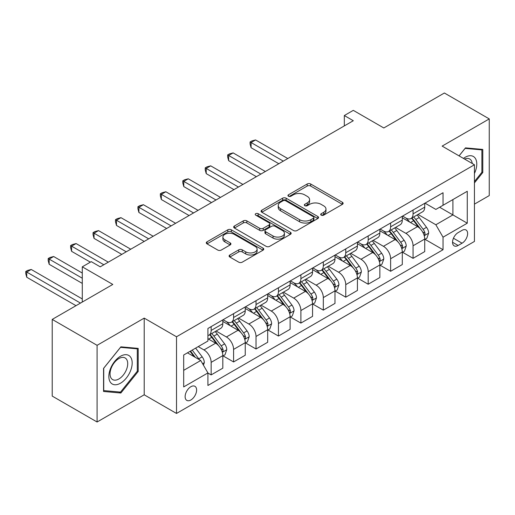 <?xml version="1.0" encoding="UTF-8"?>
<svg xmlns="http://www.w3.org/2000/svg" width="515" height="515" viewBox="0 0 515 515"><rect width="100%" height="100%" fill="white"/><g stroke="black" fill="none" stroke-linecap="round" stroke-linejoin="round"><path stroke-width="0.77" d="M321.218 215.148A1.745 1.004 0 0 0 323.684 215.148L342.404 204.339A2.491 1.436 0 0 0 343.132 203.322A2.491 1.436 0 0 0 342.404 202.305L310.693 184.003A2.491 1.436 0 0 0 307.172 184.003L288.452 194.805A1.745 1.004 0 0 0 287.943 195.52A1.745 1.004 0 0 0 288.452 196.228A1.745 1.004 0 0 0 290.917 196.228L293.344 194.831A7.97 4.603 0 0 1 304.616 194.831L307.255 196.357A7.97 4.603 0 0 1 309.592 199.614A7.97 4.603 0 0 1 307.255 202.865L304.835 204.268A1.745 1.004 0 0 0 304.326 204.976A1.745 1.004 0 0 0 304.835 205.691A1.745 1.004 0 0 0 307.301 205.691L309.727 204.294A7.97 4.603 0 0 1 321 204.294L323.645 205.82A7.97 4.603 0 0 1 325.976 209.071A7.97 4.603 0 0 1 323.645 212.328L321.218 213.725A1.745 1.004 0 0 0 320.71 214.44A1.745 1.004 0 0 0 321.218 215.148L321.218 213.725M190.872 399.981A8.124 4.687 120 0 0 196.176 392.823A8.124 4.687 120 0 0 194.928 386.314A8.124 4.687 120 0 0 190.872 386.714A8.124 4.687 120 0 0 185.561 393.872A8.124 4.687 120 0 0 186.81 400.38A8.124 4.687 120 0 0 190.872 399.981M229.832 254.996A2.491 1.436 0 0 0 229.104 256.013A2.491 1.436 0 0 0 229.832 257.03L238.728 262.167A2.491 1.436 0 0 0 242.25 262.167L263.043 250.161A2.491 1.436 0 0 0 263.77 249.144A2.491 1.436 0 0 0 263.043 248.127L231.332 229.819A2.491 1.436 0 0 0 227.804 229.819L207.017 241.825A2.491 1.436 0 0 0 206.29 242.842A2.491 1.436 0 0 0 207.017 243.859L217.768 250.058A2.491 1.436 0 0 0 221.289 250.058L230.186 244.928A2.491 1.436 0 0 0 230.913 243.91A2.491 1.436 0 0 0 230.186 242.893L224.855 239.816A6.663 3.85 0 0 1 222.905 237.093A6.663 3.85 0 0 1 227.018 233.54A6.663 3.85 0 0 1 234.28 234.37L255.157 246.428A6.663 3.85 0 0 1 257.107 249.144A6.663 3.85 0 0 1 252.994 252.698A6.663 3.85 0 0 1 245.732 251.867L242.25 249.859A2.491 1.436 0 0 0 238.728 249.859L229.832 254.996L229.832 257.03M474.444 204.133L489.25 195.591L489.25 118.907L444.381 93.003L383.81 127.971L353.296 110.358L344.323 115.54L353.296 120.722L100.232 266.828L91.258 261.646L82.284 266.828L82.284 302.054M97.09 345.32L97.09 421.997L144.206 394.799L144.206 318.116L97.09 345.32L52.221 319.409L112.798 284.441L82.284 266.828M144.206 318.116L176.51 336.771L474.444 164.761L474.444 241.438L176.51 413.448L176.51 336.771M489.25 118.907L442.14 146.106L474.444 164.761M293.518 230.533A2.491 1.436 0 0 0 297.039 230.533L317.826 218.534A2.491 1.436 0 0 0 318.56 217.517A2.491 1.436 0 0 0 317.826 216.5L286.121 198.191A2.491 1.436 0 0 0 282.593 198.191L261.807 210.191A2.491 1.436 0 0 0 261.079 211.208A2.491 1.436 0 0 0 261.807 212.225L293.518 230.533M256.425 215.528A1.745 1.004 0 0 1 258.195 215.772L258.195 213.699L290.434 232.31A2.491 1.436 0 0 1 291.162 233.327A2.491 1.436 0 0 1 290.434 234.344L269.648 246.35A2.491 1.436 0 0 1 266.126 246.35L234.415 228.042L234.415 226.008A2.491 1.436 0 0 0 233.681 227.025A2.491 1.436 0 0 0 234.415 228.042M234.415 226.008L243.312 220.871A2.491 1.436 0 0 1 246.833 220.871L259.695 228.293A2.491 1.436 0 0 0 263.216 228.293L269.12 224.888A2.491 1.436 0 0 0 269.847 223.871A2.491 1.436 0 0 0 269.12 222.853L255.73 215.122A1.745 1.004 0 0 1 255.221 214.414A1.745 1.004 0 0 1 256.296 213.48A1.745 1.004 0 0 1 258.195 213.699M97.09 421.997L52.221 396.093L52.221 319.409M462.058 230.353L458.112 232.632A7.867 4.545 120 0 0 452.968 239.565A7.867 4.545 120 0 0 454.179 245.867A7.867 4.545 120 0 0 458.112 245.481L462.058 243.202A7.867 4.545 120 0 0 467.202 236.269A7.867 4.545 120 0 0 465.991 229.96A7.867 4.545 120 0 0 462.058 230.353M424.997 203.148L435.857 209.418L443.035 205.273L443.035 192.739L207.918 328.48L207.918 341.02L183.688 355.009L183.688 386.92L207.918 372.931L207.918 385.471L443.035 249.73L443.035 237.19L435.857 224.759L418.013 214.452M443.035 205.273L467.266 191.284L467.266 223.201L443.035 237.19M144.206 394.799L176.51 413.448M344.323 115.54L344.323 125.905M439.623 207.242L452.904 214.91L452.904 199.575L467.266 191.284M435.857 224.759L452.904 214.91L467.266 223.201M183.688 370.343L200.741 360.5L187.46 352.833M207.918 373.034L211.15 374.901L211.15 362.367A10.152 5.865 -120 0 0 203.972 349.93L198.23 346.614M211.15 374.901L222.815 368.167L222.815 355.627A10.152 5.865 -120 0 0 215.637 343.196L207.918 338.741M223.085 355.891L233.585 361.948L233.585 349.408A10.152 5.865 -120 0 0 226.407 336.977L216.1 331.023M233.585 361.948L245.249 355.215L245.249 342.675A10.152 5.865 -120 0 0 238.072 330.244L222.815 321.431M245.52 342.932L256.019 348.996L256.019 336.456A10.152 5.865 -120 0 0 248.842 324.025L238.535 318.07M256.019 348.996L267.684 342.263L267.684 329.722A10.152 5.865 -120 0 0 260.506 317.292L245.249 308.479M267.955 329.98L278.454 336.044L278.454 323.504A10.152 5.865 -120 0 0 271.276 311.073L260.97 305.118M278.454 336.044L290.119 329.31L290.119 316.77A10.152 5.865 -120 0 0 282.941 304.339L267.684 295.526M290.389 317.028L300.889 323.092L300.889 310.551A10.152 5.865 -120 0 0 293.711 298.121L283.405 292.166M300.889 323.092L312.553 316.358L312.553 303.818A10.152 5.865 -120 0 0 305.376 291.387L290.119 282.574M312.824 304.075L323.323 310.139L323.323 297.599A10.152 5.865 -120 0 0 316.146 285.168L305.839 279.214M323.323 310.139L334.988 303.406L334.988 290.866A10.152 5.865 -120 0 0 327.81 278.428L312.553 269.622M335.259 291.123L345.758 297.187L345.758 284.647A10.152 5.865 -120 0 0 338.58 272.216L328.274 266.261M345.758 297.187L357.423 290.454L357.423 277.913A10.152 5.865 -120 0 0 350.245 265.476L334.988 256.67M357.693 278.171L368.193 284.235L368.193 271.695A10.152 5.865 -120 0 0 361.015 259.264L350.709 253.309M368.193 284.235L379.858 277.501L379.858 264.961A10.152 5.865 -120 0 0 372.68 252.524L357.423 243.717M380.128 265.219L390.627 271.283L390.627 258.742A10.152 5.865 -120 0 0 383.45 246.312L373.143 240.357M390.627 271.283L402.292 264.549L402.292 252.009A10.152 5.865 -120 0 0 395.114 239.572L379.858 230.765M402.563 252.266L413.062 258.33L413.062 245.79A10.152 5.865 -120 0 0 405.884 233.359L395.578 227.405M413.062 258.33L424.727 251.597L424.727 239.057A10.152 5.865 -120 0 0 417.549 226.619L402.292 217.813M402.563 216.1L405.884 218.019A10.152 5.865 -120 0 0 410.957 218.521A10.152 5.865 -120 0 0 413.062 213.873L413.062 210.043M380.128 229.059L383.45 230.971A10.152 5.865 -120 0 0 388.522 231.473A10.152 5.865 -120 0 0 390.627 226.825L390.627 222.995M357.693 242.011L361.015 243.923A10.152 5.865 -120 0 0 366.088 244.425A10.152 5.865 -120 0 0 368.193 239.778L368.193 235.947M335.259 254.964L338.58 256.876A10.152 5.865 -120 0 0 343.653 257.384A10.152 5.865 -120 0 0 345.758 252.736L345.758 248.9M312.824 267.916L316.146 269.828A10.152 5.865 -120 0 0 321.218 270.336A10.152 5.865 -120 0 0 323.323 265.689L323.323 261.852M290.389 280.868L293.711 282.78A10.152 5.865 -120 0 0 298.784 283.289A10.152 5.865 -120 0 0 300.889 278.641L300.889 274.804M267.955 293.82L271.276 295.739A10.152 5.865 -120 0 0 276.349 296.241A10.152 5.865 -120 0 0 278.454 291.593L278.454 287.756M245.52 306.773L248.842 308.691A10.152 5.865 -120 0 0 253.914 309.193A10.152 5.865 -120 0 0 256.019 304.545L256.019 300.709M223.085 319.725L226.407 321.643A10.152 5.865 -120 0 0 231.48 322.145A10.152 5.865 -120 0 0 233.585 317.498L233.585 313.661M424.997 239.314L443.035 249.73M410.957 218.521L422.628 211.787A10.152 5.865 -120 0 0 424.727 207.139L424.727 203.309M388.522 231.473L400.194 224.74A10.152 5.865 -120 0 0 402.292 220.092L402.292 216.261M366.088 244.425L377.759 237.692A10.152 5.865 -120 0 0 379.858 233.044L379.858 229.214M343.653 257.384L355.324 250.644A10.152 5.865 -120 0 0 357.423 245.996L357.423 242.166M321.218 270.336L332.89 263.596A10.152 5.865 -120 0 0 334.988 258.948L334.988 255.118M298.784 283.289L310.455 276.549A10.152 5.865 -120 0 0 312.553 271.901L312.553 268.07M276.349 296.241L288.02 289.501A10.152 5.865 -120 0 0 290.119 284.853L290.119 281.023M253.914 309.193L265.586 302.453A10.152 5.865 -120 0 0 267.684 297.805L267.684 293.975M231.48 322.145L243.151 315.405A10.152 5.865 -120 0 0 245.249 310.757L245.249 306.927M207.918 335.51A10.152 5.865 -120 0 0 209.045 335.098L220.716 328.364A10.152 5.865 -120 0 0 222.815 323.716L222.815 319.879M209.045 335.098A10.152 5.865 -120 0 0 211.15 330.45L211.15 326.613M200.741 360.5L207.918 372.931M474.444 182.909L482.787 172.525L482.787 149.434L465.47 147.882L459.052 155.871M103.554 391.471L120.871 393.022L138.194 371.476L138.194 348.385L120.871 346.833L103.554 368.38L103.554 391.471M481.892 172.004L482.787 172.525M137.293 370.955L138.194 371.476M119.042 391.966L120.871 393.022M321.92 215.392L323.645 214.401A7.97 4.603 0 0 0 325.976 211.144L325.976 209.071M309.592 199.614L309.592 201.687A7.97 4.603 0 0 1 307.255 204.938L305.53 205.936M342.372 204.358L310.693 186.07A2.491 1.436 0 0 0 307.172 186.07L289.147 196.479M317.794 218.547L286.121 200.264A2.491 1.436 0 0 0 282.593 200.264L261.839 212.244M313.423 218.225A1.745 1.004 0 0 0 313.938 217.517A1.745 1.004 0 0 0 313.423 216.802L285.587 200.734A1.745 1.004 0 0 0 283.121 200.734L280.572 202.208A7.97 4.603 0 0 0 278.235 205.459A7.97 4.603 0 0 0 280.572 208.717L299.595 219.699A7.97 4.603 0 0 0 310.867 219.699L313.423 218.225L313.423 220.298A1.745 1.004 0 0 0 313.938 219.583L313.938 217.517M278.235 205.459L278.235 207.532A7.97 4.603 0 0 0 280.572 210.79L280.572 208.717M313.423 220.298L310.867 221.772A7.97 4.603 0 0 1 299.595 221.772L280.572 210.79M234.447 228.061L243.312 222.944L243.312 220.871M269.847 223.871L269.847 225.943A2.491 1.436 0 0 1 269.12 226.961L263.216 230.366A2.491 1.436 0 0 1 259.695 230.366L246.833 222.944A2.491 1.436 0 0 0 243.312 222.944M258.195 215.772L290.402 234.364M273.04 235.999A6.663 3.85 0 0 0 280.302 236.836A6.663 3.85 0 0 0 284.415 233.276A6.663 3.85 0 0 0 282.465 230.559L275.107 226.31A2.491 1.436 0 0 0 271.585 226.31L265.682 229.716A2.491 1.436 0 0 0 264.955 230.733A2.491 1.436 0 0 0 265.682 231.75L273.04 235.999L273.04 238.072A6.663 3.85 0 0 0 280.302 238.909A6.663 3.85 0 0 0 284.415 235.349L284.415 233.276M264.955 230.733L264.955 232.806A2.491 1.436 0 0 0 265.682 233.823L265.682 231.75M273.04 238.072L265.682 233.823M257.107 249.144L257.107 251.217A6.663 3.85 0 0 1 252.994 254.77A6.663 3.85 0 0 1 245.732 253.94L242.25 251.932A2.491 1.436 0 0 0 238.728 251.932L229.864 257.049M222.905 237.093L222.905 239.166A6.663 3.85 0 0 0 224.855 241.889L224.855 239.816M230.154 244.94L224.855 241.889M263.004 250.181L231.332 231.892A2.491 1.436 0 0 0 227.804 231.892L207.049 243.878M424.727 239.469L426.884 238.226L428.673 233.044A6.727 3.882 -120 0 0 426.529 227.321L419.197 217.53A19.416 11.208 -120 0 0 417.079 214.993M409.786 222.139A19.416 11.208 -120 0 0 405.807 217.98M424.115 235.349L424.894 234.505L425.042 233.334A6.727 3.882 -120 0 0 423.118 229.284L415.785 219.499A19.416 11.208 -120 0 0 413.667 216.963M411.858 218.006A16.12 9.309 60 0 1 414.504 221.012L420.71 229.297M287.788 158.543L255.569 139.945L251.082 142.533L251.082 147.715L278.815 163.725M411.511 218.206A19.416 11.208 60 0 1 413.635 220.742L418.508 227.25M251.082 147.715L250.097 144.039L250.097 141.966L283.302 161.131M250.097 141.966L251.893 140.93L255.569 139.945M402.292 252.421L404.449 251.178L406.238 245.996A6.727 3.882 -120 0 0 404.095 240.273L396.762 230.482A19.416 11.208 -120 0 0 394.644 227.945M387.351 235.091A19.416 11.208 -120 0 0 383.372 230.932M401.681 248.301L402.46 247.458L402.608 246.286A6.727 3.882 -120 0 0 400.683 242.237L393.351 232.452A19.416 11.208 -120 0 0 391.233 229.915M389.424 230.958A16.12 9.309 60 0 1 392.07 233.965L398.275 242.25M265.354 171.495L233.134 152.897L228.647 155.485L228.647 160.667L256.38 176.677M389.076 231.158A19.416 11.208 60 0 1 391.2 233.694L396.074 240.202M228.647 160.667L227.662 156.991L227.662 154.918L260.867 174.083M227.662 154.918L229.458 153.882L233.134 152.897M379.858 265.373L382.014 264.131L383.804 258.948A6.727 3.882 -120 0 0 381.66 253.226L374.328 243.434A19.416 11.208 -120 0 0 372.21 240.898M364.916 248.043A19.416 11.208 -120 0 0 360.938 243.885M379.246 261.253L380.025 260.41L380.173 259.238A6.727 3.882 -120 0 0 378.248 255.189L370.916 245.404A19.416 11.208 -120 0 0 368.798 242.868M366.989 243.91A16.12 9.309 60 0 1 369.635 246.917L375.841 255.202M242.919 184.447L210.699 165.849L206.212 168.437L206.212 173.619L233.945 189.629M366.641 244.11A19.416 11.208 60 0 1 368.766 246.646L373.639 253.155M206.212 173.619L205.228 169.944L205.228 167.871L238.432 187.035M205.228 167.871L207.024 166.834L210.699 165.849M357.423 278.325L359.579 277.083L361.369 271.901A6.727 3.882 -120 0 0 359.225 266.178L351.893 256.386A19.416 11.208 -120 0 0 349.775 253.85M342.481 260.996A19.416 11.208 -120 0 0 338.503 256.837M356.811 274.205L357.59 273.362L357.738 272.19A6.727 3.882 -120 0 0 355.814 268.141L348.481 258.356A19.416 11.208 -120 0 0 346.363 255.82M344.554 256.863A16.12 9.309 60 0 1 347.2 259.869L353.406 268.154M220.484 197.4L188.265 178.802L183.778 181.389L183.778 186.572L211.511 202.582M344.207 257.062A19.416 11.208 60 0 1 346.331 259.599L351.204 266.107M183.778 186.572L182.793 182.896L182.793 180.823L215.997 199.994M182.793 180.823L184.589 179.786L188.265 178.802M334.988 291.278L337.145 290.035L338.934 284.853A6.727 3.882 -120 0 0 336.791 279.13L329.458 269.339A19.416 11.208 -120 0 0 327.34 266.802M320.047 273.948A19.416 11.208 -120 0 0 316.068 269.789M334.377 287.158L335.156 286.314L335.304 285.143A6.727 3.882 -120 0 0 333.379 281.1L326.047 271.308A19.416 11.208 -120 0 0 323.929 268.772M322.12 269.815A16.12 9.309 60 0 1 324.765 272.821L330.971 281.106M198.05 210.352L165.83 191.754L161.343 194.342L161.343 199.524L189.076 215.534M321.772 270.014A19.416 11.208 60 0 1 323.896 272.551L328.77 279.059M161.343 199.524L160.358 195.848L160.358 193.775L193.563 212.946M160.358 193.775L162.154 192.739L165.83 191.754M474.444 173.465A16.499 9.528 120 0 0 475.216 158.202A16.499 9.528 120 0 0 463.436 158.408M472.236 163.487A12.489 7.21 120 0 0 471.122 160.307A12.489 7.21 120 0 0 469.719 159.006A12.489 7.21 120 0 0 464.582 159.064M465.077 148.371L481.892 149.891L481.892 172.268L474.444 181.538M480.778 149.253L481.892 149.891M459.084 155.891L465.109 148.397M120.516 356.251A16.499 9.528 120 0 0 108.845 376.459A16.499 9.528 120 0 0 120.516 383.192A16.499 9.528 120 0 0 132.181 362.985A16.499 9.528 120 0 0 120.516 356.251M118.875 358.575A12.489 7.21 120 0 0 110.719 369.583A12.489 7.21 120 0 0 112.631 379.594A12.489 7.21 120 0 0 118.875 378.976A12.489 7.21 120 0 0 127.038 367.968A12.489 7.21 120 0 0 125.126 357.957A12.489 7.21 120 0 0 118.875 358.575M137.293 371.218L120.516 392.095L103.734 390.595L103.734 368.219L120.516 347.348L137.293 348.842L137.293 371.218M136.185 348.204L137.293 348.842M312.553 304.236L314.71 302.987L316.5 297.805A6.727 3.882 -120 0 0 314.356 292.082L307.024 282.291A19.416 11.208 -120 0 0 304.906 279.754M297.612 286.9A19.416 11.208 -120 0 0 293.634 282.741M311.942 300.116L312.721 299.267L312.869 298.095A6.727 3.882 -120 0 0 310.944 294.052L303.612 284.261A19.416 11.208 -120 0 0 301.494 281.724M299.685 282.767A16.12 9.309 60 0 1 302.331 285.774L308.536 294.059M175.615 223.304L143.395 204.706L138.908 207.294L138.908 212.476L166.641 228.486M299.337 282.967A19.416 11.208 60 0 1 301.462 285.503L306.335 292.011M138.908 212.476L137.923 208.8L137.923 206.727L171.128 225.898M137.923 206.727L139.72 205.691L143.395 204.706M290.119 317.189L292.275 315.94L294.065 310.757A6.727 3.882 -120 0 0 291.921 305.034L284.589 295.243A19.416 11.208 -120 0 0 282.471 292.707M275.177 299.852A19.416 11.208 -120 0 0 271.199 295.694M289.507 313.069L290.286 312.219L290.434 311.047A6.727 3.882 -120 0 0 288.509 307.004L281.177 297.213A19.416 11.208 -120 0 0 279.059 294.677M277.25 295.719A16.12 9.309 60 0 1 279.896 298.726L286.102 307.011M153.18 236.256L120.961 217.658L116.474 220.246L116.474 225.428L144.206 241.438M276.903 295.919A19.416 11.208 60 0 1 279.027 298.455L283.9 304.964M116.474 225.428L115.489 221.753L115.489 219.68L148.693 238.851M115.489 219.68L117.285 218.643L120.961 217.658M267.684 330.141L269.841 328.892L271.63 323.716A6.727 3.882 -120 0 0 269.487 317.987L262.154 308.195A19.416 11.208 -120 0 0 260.036 305.659M252.743 312.805A19.416 11.208 -120 0 0 248.764 308.646M267.073 326.021L267.851 325.171L268 323.999A6.727 3.882 -120 0 0 266.075 319.957L258.742 310.165A19.416 11.208 -120 0 0 256.625 307.629M254.816 308.672A16.12 9.309 60 0 1 257.461 311.678L263.667 319.963M130.746 249.209L98.526 230.611L94.039 233.198L94.039 238.381L121.772 254.391M254.468 308.871A19.416 11.208 60 0 1 256.592 311.408L261.466 317.916M94.039 238.381L93.054 234.705L93.054 232.632L126.259 251.803M93.054 232.632L94.85 231.596L98.526 230.611M245.249 343.093L247.406 341.844L249.196 336.668A6.727 3.882 -120 0 0 247.052 330.939L239.72 321.148A19.416 11.208 -120 0 0 237.602 318.611M230.308 325.757A19.416 11.208 -120 0 0 226.33 321.598M244.638 338.973L245.423 338.123L245.565 336.952A6.727 3.882 -120 0 0 243.64 332.909L236.308 323.117A19.416 11.208 -120 0 0 234.19 320.581M232.381 321.624A16.12 9.309 60 0 1 235.027 324.63L241.232 332.915M108.311 262.161L76.091 243.563L71.604 246.157L71.604 251.333L90.363 262.161M232.033 321.824A19.416 11.208 60 0 1 234.158 324.36L239.031 330.868M71.604 251.333L70.619 247.657L70.619 245.584L103.824 264.755M70.619 245.584L72.415 244.548L76.091 243.563M222.815 356.045L224.971 354.803L226.761 349.621A6.727 3.882 -120 0 0 224.617 343.891L217.285 334.1A19.416 11.208 -120 0 0 215.167 331.563M222.203 351.925L222.989 351.076L223.13 349.904A6.727 3.882 -120 0 0 221.205 345.861L213.873 336.07A19.416 11.208 -120 0 0 211.755 333.533M209.946 334.576A16.12 9.309 60 0 1 212.592 337.582L218.798 345.868M82.284 273.047L53.657 256.515L49.17 259.109L49.17 264.285L82.284 283.405M209.599 334.776A19.416 11.208 60 0 1 211.723 337.312L216.596 343.82M49.17 264.285L48.185 260.609L48.185 258.536L82.284 278.222M48.185 258.536L49.981 257.5L53.657 256.515M203.431 365.161L204.326 362.573A6.727 3.882 -120 0 0 202.183 356.844L195.636 348.108M82.284 298.951L31.222 269.467L26.735 272.062L26.735 277.237L76.001 305.685M199.382 359.715A6.727 3.882 -120 0 0 198.771 358.813L192.23 350.078M190.544 351.05L195.243 357.326M190.074 351.32L194.065 356.644M26.735 277.237L25.75 273.562L25.75 271.489L80.488 303.09M25.75 271.489L27.546 270.452L31.222 269.467M203.972 349.93L215.637 343.196M226.407 336.977L238.072 330.244M248.842 324.025L260.506 317.292M271.276 311.073L282.941 304.339M293.711 298.121L305.376 291.387M316.146 285.168L327.81 278.428M338.58 272.216L350.245 265.476M361.015 259.264L372.68 252.524M383.45 246.312L395.114 239.572M405.884 233.359L417.549 226.619M413.062 213.873L424.727 207.139M413.062 245.79L424.727 239.057M390.627 258.742L402.292 252.009M390.627 226.825L402.292 220.092M368.193 271.695L379.858 264.961M368.193 239.778L379.858 233.044M345.758 284.647L357.423 277.913M345.758 252.736L357.423 245.996M323.323 297.599L334.988 290.866M323.323 265.689L334.988 258.948M300.889 310.551L312.553 303.818M300.889 278.641L312.553 271.901M278.454 323.504L290.119 316.77M278.454 291.593L290.119 284.853M256.019 336.456L267.684 329.722M256.019 304.545L267.684 297.805M233.585 349.408L245.249 342.675M233.585 317.498L245.249 310.757M211.15 362.367L222.815 355.627M211.15 330.45L222.815 323.716M453.451 238.233L462.058 243.202M452.55 242.269L458.112 245.481M323.645 214.401L323.645 212.328M304.835 205.691L304.835 204.268M307.255 204.938L307.255 202.865M288.452 196.228L288.452 194.805M307.172 186.07L307.172 184.003M310.693 186.07L310.693 184.003M342.404 204.339L342.404 202.305M261.807 212.225L261.807 210.191M282.593 200.264L282.593 198.191M286.121 200.264L286.121 198.191M317.826 218.534L317.826 216.5M299.595 221.772L299.595 219.699M310.867 221.772L310.867 219.699M246.833 222.944L246.833 220.871M259.695 230.366L259.695 228.293M263.216 230.366L263.216 228.293M269.12 226.961L269.12 224.888M290.434 234.344L290.434 232.31M238.728 251.932L238.728 249.859M242.25 251.932L242.25 249.859M245.732 253.94L245.732 251.867M230.186 244.928L230.186 242.893M207.017 243.859L207.017 241.825M227.804 231.892L227.804 229.819M231.332 231.892L231.332 229.819M263.043 250.161L263.043 248.127M424.225 235.722L428.635 233.173M415.785 219.499L419.197 217.53M410.5 222.551L413.635 220.742M423.118 229.284L426.529 227.321M422.583 231.911L425.042 233.334M401.79 248.674L406.2 246.125M393.351 232.452L396.762 230.482M388.065 235.503L391.2 233.694M400.683 242.237L404.095 240.273M400.149 244.863L402.608 246.286M379.355 261.626L383.765 259.084M370.916 245.404L374.328 243.434M365.631 248.455L368.766 246.646M378.248 255.189L381.66 253.226M377.714 257.815L380.173 259.238M356.921 274.579L361.33 272.036M348.481 258.356L351.893 256.386M343.196 261.408L346.331 259.599M355.814 268.141L359.225 266.178M355.279 270.768L357.738 272.19M334.486 287.531L338.896 284.988M326.047 271.308L329.458 269.339M320.761 274.36L323.896 272.551M333.379 281.1L336.791 279.13M332.844 283.726L335.304 285.143M312.051 300.483L316.461 297.94M303.612 284.261L307.024 282.291M298.327 287.312L301.462 285.503M310.944 294.052L314.356 292.082M310.41 296.679L312.869 298.095M289.617 313.435L294.026 310.893M281.177 297.213L284.589 295.243M275.892 300.264L279.027 298.455M288.509 307.004L291.921 305.034M287.982 309.631L290.434 311.047M267.182 326.388L271.592 323.845M258.742 310.165L262.154 308.195M253.457 313.217L256.592 311.408M266.075 319.957L269.487 317.987M265.547 322.583L268 323.999M244.747 339.34L249.157 336.797M236.308 323.117L239.72 321.148M231.023 326.169L234.158 324.36M243.64 332.909L247.052 330.939M243.112 335.535L245.565 336.952M222.313 352.292L226.722 349.749M213.873 336.07L217.285 334.1M208.588 339.121L211.723 337.312M221.205 345.861L224.617 343.891M220.678 348.488L223.13 349.904M202.582 363.687L204.288 362.702M198.771 358.813L202.183 356.844"/></g></svg>
